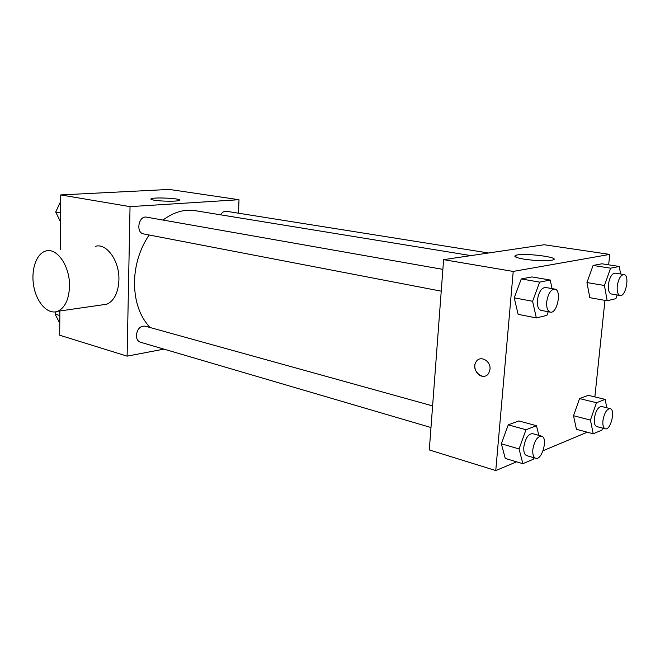 <?xml version="1.0" encoding="UTF-8"?>
<svg xmlns="http://www.w3.org/2000/svg" width="660" height="660" viewBox="0 0 660 660"><rect width="100%" height="100%" fill="white"/><g stroke="black" fill="none" stroke-linecap="round" stroke-linejoin="round"><path stroke-width="0.99" d="M163.952 349.123L127.116 356.144L59.689 335.214L59.862 310.967M60.324 249.67L60.728 194.923L169.265 189.436L239.002 199.716L238.483 213.205M149.111 234.993C139.912 248.787 135.036 264.33 134.467 281.63C134.425 300.985 139.615 316.28 150.043 327.508M470.927 255.601L195.154 210.672C184.272 209.005 173.547 212.132 162.987 220.044M127.116 356.144L130.045 206.638L239.002 199.716M488.573 252.986L226.33 211.274C224.087 211.043 222.197 212.231 220.679 214.83M432.605 405.9L145.109 326.139C140.217 325.858 137.288 328.911 136.348 335.321C136.422 338.943 137.767 341.236 140.39 342.21L430.98 427.523M441.235 291.167L143.674 233.945C135.465 232.815 138.583 215.3 146.668 217.173L442.868 269.371M130.045 206.638L60.728 194.923M154.341 200.227C151.305 199.716 150.257 199.229 151.198 198.759C154.663 196.919 184.165 198.66 179.371 200.434C177.342 201.556 161.411 201.432 154.341 200.227M95.238 246.361C106.532 242.674 119.642 260.939 118.907 280.063C118.247 292.768 114.213 300.82 106.788 304.219L101.97 304.912M69.506 286.234C68.953 299.459 65.026 307.808 57.7 311.281C48.23 315.034 37.026 303.32 33.891 286.993C30.599 270.707 36.102 253.588 45.787 251.039C56.933 247.252 70.075 266.335 69.506 286.234M516.607 461.827L495.767 470.563L429.297 449.938L443.603 259.661L544.187 244.736L609.749 254.405L608.66 264.825M587.268 432.193L543.073 450.731M589.817 297.676L586.946 282.554L593.092 265.452L601.937 263.786L593.092 265.452L586.946 282.554L589.817 297.676L607.175 300.77L604.436 285.5L610.591 268.183L619.311 266.467L620.573 273.983M505.263 458.428L501.344 443.784L508.258 424.842L518.867 420.932L508.258 424.842L501.344 443.784L505.263 458.428L522.852 463.699L519.065 448.932L525.995 429.734L536.497 425.708L538.816 435.369M604.956 300.374L594.874 396.907M495.767 470.563L513.216 271.433L609.749 254.405M576.436 429.305L573.515 415.726L579.554 398.574L588.357 395.332L579.554 398.574L573.515 415.726L576.436 429.305L593.224 433.785L590.428 420.09L596.483 402.732L605.17 399.399L606.779 407.756M518.116 314.325L514.231 297.833L521.268 278.941L531.976 276.928L521.268 278.941L514.231 297.833L518.116 314.325L536.341 317.938L532.587 301.274L539.649 282.125L550.242 280.046L552.049 288.61M513.216 271.433L443.603 259.661M524.345 259.215C515.757 257.705 512.993 256.385 516.054 255.247C524.155 252.582 562.658 257.557 552.568 260.057C546.084 261.187 536.679 260.906 524.345 259.215M489.984 369.336L488.854 372.974C483.772 382.272 470.159 370.012 476.173 361.68C480.133 354.923 491.056 360.88 489.984 369.336M483.673 376.258C477.32 376.967 472.238 367.042 476.182 361.68L476.173 361.68M548.229 311.734L546.901 315.373L536.341 317.938M554.788 289.088L545.473 287.455C541.39 287.826 538.692 292.083 537.389 300.217C537.058 306.034 538.271 309.416 541.027 310.349L550.3 312.139C557.296 314.02 562.006 289.839 554.788 289.088C550.72 289.476 548.031 293.766 546.711 301.95C546.373 307.808 547.569 311.198 550.3 312.139M532.587 301.274L514.231 297.833M539.649 282.125L521.268 278.941M550.242 280.046L531.976 276.928M617.183 294.987L615.887 298.65L607.175 300.77M623.989 274.527L615.145 273.116C611.82 273.529 609.568 277.373 608.38 284.633C608 290.053 608.965 293.172 611.292 293.972L620.103 295.498C625.87 296.983 629.945 274.997 623.989 274.527C620.697 274.948 618.445 278.809 617.248 286.11C616.852 291.563 617.801 294.69 620.103 295.498M604.436 285.5L586.946 282.554M610.591 268.183L593.092 265.452M619.311 266.467L601.937 263.786M533.874 457.727L533.33 459.244L522.852 463.699M541.555 436.128L532.57 433.636C528.256 433.892 525.335 438.356 523.817 447.01C523.512 451.828 524.469 454.699 526.705 455.623L535.656 458.255C542.107 460.663 548.279 437.448 541.555 436.128C537.265 436.4 534.352 440.896 532.818 449.608C532.496 454.451 533.445 457.331 535.656 458.255M519.065 448.932L501.344 443.784M525.995 429.734L508.258 424.842M536.497 425.708L518.867 420.932M602.596 428.101L601.912 430.097L593.224 433.785M610.17 408.598L601.615 406.486C598.125 406.832 595.699 410.834 594.355 418.498C594 423.101 594.792 425.791 596.739 426.574L605.269 428.802C610.648 430.683 615.78 409.497 610.17 408.598C606.705 408.961 604.288 412.995 602.935 420.7C602.563 425.32 603.347 428.018 605.269 428.802M590.428 420.09L573.515 415.726M596.483 402.732L579.554 398.574M605.17 399.399L588.357 395.332M60.53 221.859L55.704 212L60.679 201.481M60.596 212.916L55.704 212M59.771 323.227L55.036 314.119L56.125 311.759M59.829 315.513L55.036 314.119M106.788 304.219L57.7 311.281M151.181 199.435L151.198 198.759M515.889 257.136L516.054 255.247"/></g></svg>
